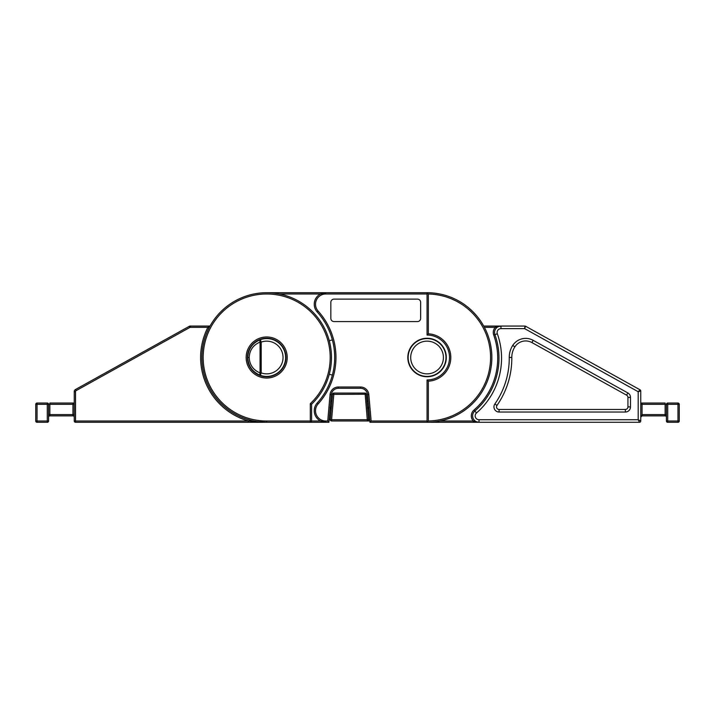 <?xml version="1.0" encoding="UTF-8"?>
<svg xmlns="http://www.w3.org/2000/svg" width="715" height="715" viewBox="0 0 715 715"><rect width="100%" height="100%" fill="white"/><g stroke="black" fill="none" stroke-linecap="round" stroke-linejoin="round"><path stroke-width="1.07" d="M427.061 293.99L325.781 293.99A10.26 10.26 180 0 0 318.157 311.123A69.284 69.284 0 0 1 318.157 403.877A10.26 10.26 180 0 0 325.781 421.01L327.738 421.01L328.909 422.288L325.781 422.288A11.547 11.547 0 0 1 317.21 403.019A67.996 67.996 180 0 0 317.21 311.981A11.547 11.547 0 0 1 320.49 293.99A11.547 11.547 180 0 0 314.529 306.824M314.234 304.259A11.547 11.547 0 0 1 325.781 292.712L320.49 293.99L279.52 293.99M314.234 410.741A11.547 11.547 0 0 1 317.21 403.019A67.996 67.996 180 0 0 332.368 375.098L329.266 374.267M407.818 357.5A19.242 19.242 180 0 0 427.061 376.742A19.242 19.242 180 0 0 446.303 357.5A19.242 19.242 180 0 0 427.061 338.258A19.242 19.242 180 0 0 407.818 357.5M285.607 357.5A18.921 18.921 0 0 0 260.34 339.67A18.921 18.921 0 0 0 247.765 357.5C248.239 348.938 252.431 342.994 260.34 339.67A2.565 1.09 70.4 0 0 260.054 342.092C253.217 344.961 249.589 350.1 249.178 357.5C249.589 364.9 253.217 370.039 260.054 372.908A2.565 1.09 109.6 0 0 260.34 375.33L261.198 372.908A16.356 16.356 0 0 0 283.042 357.5A16.356 16.356 0 0 0 261.198 342.092L260.34 339.67A18.921 18.921 0 0 1 285.607 357.5A18.921 18.921 0 0 1 260.34 375.33C252.431 372.006 248.239 366.062 247.765 357.5A18.921 18.921 0 0 0 260.34 375.33M428.339 294.008L428.339 333.798L427.061 335.049L427.061 292.712A64.788 64.788 0 0 1 491.849 357.5A64.788 64.788 0 0 1 427.061 422.288L428.339 420.992A63.51 63.51 180 0 0 490.57 357.5A63.51 63.51 180 0 0 428.339 294.008L427.061 292.712L266.686 292.712L427.061 292.712L325.781 292.712L325.781 293.99M369.968 422.288L367.555 394.734L368.833 394.617L371.139 421.01L369.968 422.288L427.061 422.288L427.061 379.951A22.451 22.451 180 0 0 449.512 357.5A22.451 22.451 180 0 0 427.061 335.049A22.451 22.451 0 0 1 449.512 357.5A22.451 22.451 0 0 1 427.061 379.951L428.339 381.202L428.339 420.992M420.643 318.372A3.209 3.209 180 0 1 417.435 321.58L334.039 321.58A3.209 3.209 180 0 1 330.839 318.372L330.839 302.329A3.209 3.209 180 0 1 334.039 299.12L417.435 299.12A3.209 3.209 180 0 1 420.643 302.329L420.643 318.372M367.555 394.734A7.061 7.061 180 0 0 360.53 388.29L338.356 388.29A7.061 7.061 180 0 0 331.322 394.734L328.909 422.288M329.266 340.733L332.368 339.902A67.996 67.996 0 0 1 332.368 375.098M311.588 404.207L311.588 421.01L320.49 421.01L325.781 422.288L266.686 422.288A64.788 64.788 0 0 1 201.898 357.5A64.788 64.788 0 0 1 266.686 292.712A64.788 64.788 0 0 1 311.588 404.207L310.31 403.653A63.51 63.51 0 0 0 266.686 293.99A63.51 63.51 0 0 0 203.176 357.5A63.51 63.51 0 0 0 266.686 421.01L310.31 421.01L310.31 403.653M368.118 401.124L366.947 401.124M331.93 401.124L330.768 401.124M330.062 409.186L331.429 406.817M367.447 406.817L368.824 409.186M241.178 297.941A64.788 64.788 0 0 1 266.686 292.712A64.788 64.788 0 0 0 244.691 296.555L241.178 297.941A64.788 64.788 180 0 1 243.118 297.145A64.788 64.788 180 0 0 241.178 297.941A64.788 64.788 0 0 0 210.398 325.423L210.398 325.423A64.788 64.788 0 0 1 249.624 295M443.827 294.92A64.788 64.788 180 0 0 427.061 292.712L325.781 292.712M439.886 421.01L473.276 421.01A7.695 7.695 0 0 1 473.974 410.053A68.64 68.64 0 0 0 493.716 335.067A7.695 7.695 0 0 1 495.227 327.354L495.227 326.067L483.715 326.067A64.788 64.788 180 0 0 449.047 296.555M366.321 394.063L365.07 393.071A1.287 1.287 0 0 1 366.348 394.242L368.565 419.58A1.287 1.287 0 0 1 367.287 420.974L331.59 420.974A1.287 1.287 0 0 1 330.312 419.58L332.538 394.242A1.287 1.287 0 0 1 333.816 393.071L365.07 393.071L333.816 393.071L333.816 394.358L332.538 394.242M366.804 399.488L368.565 419.58L367.287 419.696L367.287 420.974L369.861 420.974M366.348 394.242L333.816 394.358L331.59 419.696L329.016 419.696M332.564 394.063L333.816 393.071M367.492 407.398L368.797 407.505M368.565 419.58L369.861 419.696M330.089 407.505L331.385 407.398M511.824 358.144A82.752 82.752 0 0 1 496.979 405.432A82.752 82.752 0 0 0 511.815 357.42A82.752 82.752 0 0 1 511.824 358.144A82.752 82.752 0 0 0 511.815 357.42L509.25 357.446A21.808 21.808 0 0 1 512.726 345.443A15.399 15.399 0 0 1 533.149 340.322L627.859 392.946A5.13 5.13 0 0 1 630.496 397.424L627.931 397.424L627.931 403.046M472.597 415.88A6.417 6.417 0 0 0 479.014 422.288L473.276 422.288L473.276 421.01L479.014 422.288L479.014 419.723L638.191 419.723L639.478 422.288L479.014 422.288A6.417 6.417 0 0 1 474.814 411.027A69.927 69.927 0 0 0 494.923 334.638A6.417 6.417 0 0 1 500.965 326.067L524.962 326.067A1.287 1.287 0 0 1 525.579 326.228L640.104 389.854A1.287 1.287 0 0 1 640.756 390.971L640.756 421.01L640.756 417.149L642.043 414.593L665.138 414.593L665.138 404.332L642.043 404.332L642.043 415.88L640.756 417.158L640.756 390.971L640.756 403.046L640.756 390.971L638.191 391.722L640.104 389.854M408.14 357.5A18.921 18.921 0 0 1 427.061 338.579A18.921 18.921 0 0 1 445.981 357.5A18.921 18.921 0 0 1 427.061 376.421A18.921 18.921 0 0 1 408.14 357.5A18.921 18.921 0 0 1 427.061 338.579A18.921 18.921 0 0 1 445.981 357.5M495.227 326.067L500.965 326.067L495.227 326.067L500.965 326.067L495.227 327.354L484.404 327.354M473.276 422.288L426.819 422.288M630.496 397.424L630.496 406.898A5.13 5.13 0 0 1 625.366 412.028L499.088 412.028A5.13 5.13 0 0 1 494.869 403.966L496.979 405.432A2.565 2.565 0 0 0 499.088 409.463L625.366 409.463A2.565 2.565 0 0 0 627.931 406.898L627.931 397.424A2.565 2.565 0 0 0 626.608 395.181L531.897 342.565A12.834 12.834 0 0 0 514.88 346.838A19.242 19.242 0 0 0 511.815 357.42A19.242 19.242 0 0 1 514.88 346.838L512.726 345.443M525.579 326.228L524.631 328.632L524.962 326.067M427.061 335.049A22.451 22.451 0 0 1 432.87 335.809M500.965 326.067L500.965 328.632L524.631 328.632L638.191 391.722L638.191 419.723L640.756 421.01A1.287 1.287 0 0 1 639.478 422.288A1.287 1.287 0 0 0 640.756 421.01M677.963 422.288L677.963 421.01L679.25 421.01A1.287 1.287 0 0 1 677.963 422.288A1.287 1.287 0 0 0 679.25 421.01A1.287 1.287 0 0 1 677.963 422.288A1.287 1.287 0 0 0 679.25 421.01A1.287 1.287 0 0 1 677.963 422.288L667.703 422.288A1.287 1.287 0 0 1 666.416 421.01L666.416 404.332A1.287 1.287 0 0 1 667.703 403.046L677.963 403.046A1.287 1.287 0 0 1 679.25 404.332L679.25 421.01L679.25 404.332A1.287 1.287 0 0 0 677.963 403.046A1.287 1.287 0 0 1 679.25 404.332A1.287 1.287 0 0 0 677.963 403.046A1.287 1.287 0 0 1 679.25 404.332L667.703 404.332L667.703 421.01L677.963 421.01L677.963 403.046M640.756 403.046L642.043 403.046L640.756 403.046M640.756 404.332L642.043 404.332L642.043 403.046L665.138 403.046L665.138 404.332L666.416 404.332A1.287 1.287 0 0 1 667.703 403.046L667.703 404.332L666.416 404.332A1.287 1.287 0 0 1 667.703 403.046M666.416 414.593L665.138 414.593L665.138 415.88L642.043 415.88M666.416 421.01A1.287 1.287 0 0 0 667.703 422.288L667.703 421.01L666.416 421.01A1.287 1.287 0 0 0 667.703 422.288M665.138 415.88A1.287 1.287 0 0 1 666.416 417.158A1.287 1.287 0 0 0 665.138 415.88M285.929 357.5A19.242 19.242 0 0 0 266.686 338.258A19.242 19.242 0 0 0 247.444 357.5A19.242 19.242 0 0 0 266.686 376.742A19.242 19.242 0 0 0 285.929 357.5M310.31 422.288L310.31 421.01L311.588 421.01A1.287 1.287 0 0 1 310.31 422.288L266.686 422.288L248.454 421.01A66.075 66.075 0 0 1 207.895 327.354L209.039 327.935A64.788 64.788 0 0 0 266.686 422.288L75.522 422.288A1.287 1.287 0 0 1 74.244 421.01L74.244 391.722A2.565 2.565 0 0 1 75.558 389.478L189.126 326.389A2.565 2.565 0 0 1 190.369 326.067A2.565 2.565 0 0 0 189.126 326.389A2.565 2.565 0 0 1 190.369 326.067L209.281 326.067L207.895 327.354L190.369 327.354A1.287 1.287 0 0 0 189.752 327.515L76.183 390.605A1.287 1.287 0 0 0 75.522 391.722L75.522 421.01L248.454 421.01L248.454 422.288L266.686 422.288L248.454 422.288M209.96 326.201L210.398 325.423A1.287 1.287 0 0 1 209.281 326.067M47.297 403.046L47.297 404.332L48.584 404.332A1.287 1.287 0 0 0 47.297 403.046A1.287 1.287 0 0 1 48.584 404.332A1.287 1.287 0 0 0 47.297 403.046A1.287 1.287 0 0 1 48.584 404.332A1.287 1.287 0 0 0 47.297 403.046A1.287 1.287 0 0 1 48.584 404.332L48.584 421.01L47.297 421.01L47.297 404.332L37.037 404.332L37.037 421.01L47.297 421.01L47.297 422.288L37.037 422.288A1.287 1.287 0 0 1 35.75 421.01L35.75 404.332A1.287 1.287 0 0 1 37.037 403.046L47.297 403.046A1.287 1.287 0 0 1 48.584 404.332L48.584 414.593L72.957 414.593L72.957 404.332L49.862 404.332L49.862 415.88A1.287 1.287 0 0 0 48.584 417.158L48.584 417.158M48.584 404.332L49.862 404.332L49.862 403.046L74.244 403.046L72.957 403.046L72.957 404.332L74.244 404.332L74.244 391.722A2.565 2.565 0 0 1 75.558 389.478A2.565 2.565 0 0 0 74.244 391.722L75.522 391.722M74.244 417.158L74.244 414.593L72.957 414.593L72.957 415.88A1.287 1.287 0 0 1 74.244 417.158A1.287 1.287 0 0 0 72.957 415.88A1.287 1.287 0 0 1 74.244 417.158L74.244 417.158A1.287 1.287 0 0 0 72.957 415.88L49.862 415.88M259.903 422.288L266.686 422.288L266.686 421.01M74.244 414.593L74.244 421.01A1.287 1.287 0 0 0 75.522 422.288L75.522 421.01L74.244 421.01M190.369 327.354L190.369 326.067A2.565 2.565 0 0 0 189.126 326.389L75.558 389.478L189.126 326.389L189.752 327.515M76.183 390.605L75.558 389.478A2.565 2.565 0 0 0 74.244 391.722M35.75 421.01A1.287 1.287 0 0 0 37.037 422.288A1.287 1.287 0 0 1 35.75 421.01A1.287 1.287 0 0 0 37.037 422.288L37.037 421.01L35.75 421.01M35.75 404.332A1.287 1.287 0 0 1 37.037 403.046A1.287 1.287 0 0 0 35.75 404.332L37.037 404.332L37.037 403.046A1.287 1.287 0 0 0 35.75 404.332M47.297 422.288A1.287 1.287 0 0 0 48.584 421.01A1.287 1.287 0 0 1 47.297 422.288M247.765 357.5L249.178 357.5M261.198 342.092L260.054 342.092L260.054 372.908L261.198 372.908L261.198 342.092M428.339 333.798A23.738 23.738 0 0 1 450.799 357.5A23.738 23.738 0 0 1 428.339 381.202M360.53 388.29L360.53 387.012A8.339 8.339 0 0 1 368.833 394.617M338.356 388.29L338.356 387.012L360.53 387.012M318.157 311.123L317.21 311.981M318.157 403.877L317.21 403.019M325.781 421.01L325.781 422.288M331.322 394.734L330.044 394.617A8.339 8.339 0 0 1 338.356 387.012M327.738 421.01L330.044 394.617M371.139 421.01L427.061 421.01M365.07 393.071L367.287 419.696L331.59 419.696L331.59 420.974M493.716 335.067L494.923 334.638A6.417 6.417 0 0 1 494.548 332.484M494.869 403.966A80.187 80.187 0 0 0 509.259 358.144A80.187 80.187 0 0 0 509.25 357.446M494.923 334.638L497.336 333.78A72.492 72.492 0 0 1 476.494 412.966A3.852 3.852 0 0 0 479.014 419.723M473.974 410.053L476.494 412.966M496.979 405.432A2.565 2.565 0 0 0 499.088 409.463L499.088 412.028M443.416 357.5A16.356 16.356 0 0 0 427.061 341.144A16.356 16.356 0 0 0 410.705 357.5A16.356 16.356 0 0 0 427.061 373.856A16.356 16.356 0 0 0 443.416 357.5M625.366 412.028L625.366 409.463A2.565 2.565 0 0 0 627.931 406.898L630.496 406.898M627.931 397.424A2.565 2.565 0 0 0 626.608 395.181L627.859 392.946M533.149 340.322L531.897 342.565A12.834 12.834 0 0 0 514.88 346.838M500.965 328.632A3.852 3.852 0 0 0 497.336 333.78M246.157 357.5A20.529 20.529 0 0 1 266.686 336.971A20.529 20.529 0 0 1 287.216 357.5A20.529 20.529 0 0 1 266.686 378.029A20.529 20.529 0 0 1 246.157 357.5M640.765 417.113L640.855 416.666L640.765 417.113"/></g></svg>

